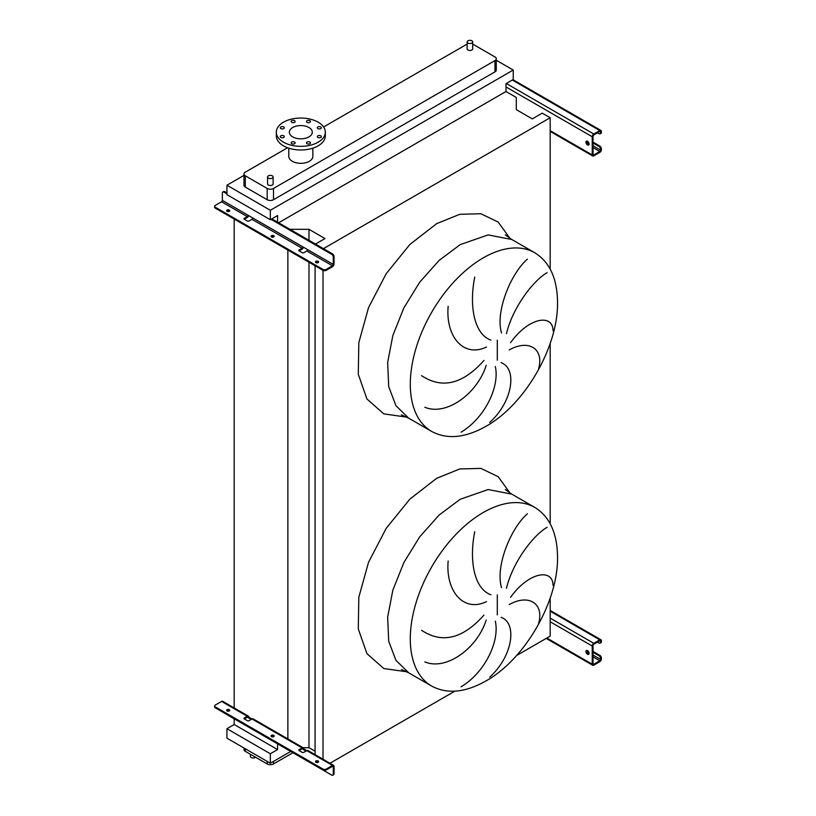 <?xml version="1.0" encoding="UTF-8"?>
<svg xmlns="http://www.w3.org/2000/svg" width="816" height="816" viewBox="0 0 816 816"><rect width="100%" height="100%" fill="white"/><g stroke="black" fill="none" stroke-linecap="round" stroke-linejoin="round"><path stroke-width="1.22" d="M587.51 141.29A2.224 1.285 -120 0 0 586.388 141.188A2.224 1.285 -120 0 0 586.051 142.973A2.224 1.285 -120 0 0 587.51 144.932A2.224 1.285 -120 0 0 588.622 145.044A2.224 1.285 -120 0 0 588.958 143.259A2.224 1.285 -120 0 0 587.51 141.29M588.938 144.687A2.224 1.285 60 0 1 588.295 144.473A2.224 1.285 60 0 1 586.857 141.076M593.018 142.117L599.791 146.023A2.224 1.285 60 0 1 601.372 148.747L600.576 150.113A1.112 0.643 -60 0 1 599.791 151.48L593.803 154.938A1.112 0.643 -60 0 1 593.018 154.479L593.018 136.292A1.112 0.643 -60 0 1 593.803 134.926L599.791 131.468A1.112 0.643 -60 0 1 600.576 131.927L600.576 132.835L601.372 132.386L601.372 131.468A2.224 1.285 120 0 0 600.902 130.448A2.224 1.285 120 0 0 599.791 130.56L593.803 134.018A2.224 1.285 120 0 0 592.232 136.751L592.232 154.938A2.224 1.285 120 0 0 592.691 155.958A2.224 1.285 120 0 0 593.803 155.846L599.791 152.388A2.224 1.285 120 0 0 601.372 149.665L601.372 148.747M593.018 143.024L599.005 146.482L599.791 146.023M601.372 132.386A2.224 1.285 60 0 1 600.902 133.406L600.117 133.855A2.224 1.285 -120 0 0 600.576 132.835M597.434 132.835L599.005 133.742A2.224 1.285 -120 0 0 600.117 133.855M600.576 149.206A2.224 1.285 -120 0 0 599.005 146.482M273.972 236.783A1.561 0.898 0 0 0 273.727 236.599A1.561 0.898 0 0 0 271.279 236.783M271.524 236.966A1.561 0.898 180 0 1 271.065 236.334A1.561 0.898 180 0 1 272.024 235.498A1.561 0.898 180 0 1 273.727 235.691A1.561 0.898 180 0 1 274.186 236.334A1.561 0.898 180 0 1 273.217 237.16A1.561 0.898 180 0 1 271.524 236.966M229.551 211.14A1.561 0.898 0 0 0 229.306 210.956A1.561 0.898 0 0 0 226.858 211.14M227.103 211.324A1.561 0.898 180 0 1 226.644 210.681A1.561 0.898 180 0 1 227.603 209.855A1.561 0.898 180 0 1 229.306 210.049A1.561 0.898 180 0 1 229.765 210.681A1.561 0.898 180 0 1 228.796 211.517A1.561 0.898 180 0 1 227.103 211.324M318.393 262.436A1.561 0.898 0 0 0 318.148 262.252A1.561 0.898 0 0 0 315.7 262.436M315.945 262.609A1.561 0.898 180 0 1 315.486 261.977A1.561 0.898 180 0 1 316.445 261.14A1.561 0.898 180 0 1 318.148 261.344A1.561 0.898 180 0 1 318.607 261.977A1.561 0.898 180 0 1 317.638 262.813A1.561 0.898 180 0 1 315.945 262.609M248.696 215.608A2.224 1.285 -60 0 1 247.258 217.505L244.27 219.229A1.112 0.643 180 0 1 244.27 218.321L247.258 216.597A1.112 0.643 120 0 0 248.044 215.23L252.776 217.964A1.112 0.643 -60 0 1 251.991 219.32L248.992 221.054A1.112 0.643 180 0 1 247.421 221.054L244.27 219.229L244.27 218.321M303.511 247.258A2.224 1.285 -60 0 1 302.083 249.155L299.084 250.879A1.112 0.643 180 0 1 299.084 249.971L302.083 248.248A1.112 0.643 120 0 0 302.869 246.881L307.591 249.604A1.112 0.643 -60 0 1 306.806 250.971L303.807 252.705A1.112 0.643 180 0 1 302.236 252.705L299.084 250.879L299.084 249.971M332.479 266.71A2.224 1.285 120 0 0 334.05 263.976L334.05 256.612L333.265 257.06L333.265 264.435A1.112 0.643 -60 0 1 332.479 265.792L326.176 269.433L326.176 270.341L332.479 266.71M222.829 192.025L223.625 191.566A2.224 1.285 60 0 1 224.737 191.678L223.951 192.127A2.224 1.285 -120 0 0 222.829 192.025A2.224 1.285 -120 0 0 222.37 193.045L222.37 200.41A1.112 0.643 -60 0 1 221.585 201.776L215.281 205.408A2.224 1.285 0 0 0 214.628 206.315A2.224 1.285 0 0 0 215.281 207.223L323.024 269.433A2.224 1.285 0 0 0 326.176 269.433M223.951 192.127L226.94 193.861M271.045 219.32L331.694 254.337L332.479 253.878A2.224 1.285 60 0 1 334.05 256.612M224.737 191.678L226.94 192.953M271.83 218.872L332.479 253.878M326.176 270.341A2.224 1.285 180 0 1 323.024 270.341L323.024 269.433M215.281 207.223L215.281 208.141L323.024 270.341L323.024 759.237M215.281 208.141A2.224 1.285 180 0 1 214.628 207.223L214.628 206.315M333.265 257.06A2.224 1.285 -120 0 0 331.694 254.337M587.51 650.587A2.224 1.285 -120 0 0 586.388 650.474A2.224 1.285 -120 0 0 586.051 652.259A2.224 1.285 -120 0 0 587.51 654.228A2.224 1.285 -120 0 0 588.622 654.34A2.224 1.285 -120 0 0 588.958 652.555A2.224 1.285 -120 0 0 587.51 650.587M588.938 653.983A2.224 1.285 60 0 1 588.295 653.769A2.224 1.285 60 0 1 586.857 650.372M593.018 651.403L599.791 655.319A2.224 1.285 60 0 1 601.372 658.043L600.576 659.41A1.112 0.643 -60 0 1 599.791 660.776L593.803 664.224A1.112 0.643 -60 0 1 593.018 663.775L593.018 645.589A1.112 0.643 -60 0 1 593.803 644.222L599.791 640.764A1.112 0.643 -60 0 1 600.576 641.223L600.576 642.131L601.372 641.672L601.372 640.764A2.224 1.285 120 0 0 600.902 639.744A2.224 1.285 120 0 0 599.791 639.856L593.803 643.314A2.224 1.285 120 0 0 592.232 646.037L592.232 664.224A2.224 1.285 120 0 0 592.691 665.244A2.224 1.285 120 0 0 593.803 665.142L599.791 661.684A2.224 1.285 120 0 0 601.372 658.951L601.372 658.043M593.018 652.31L599.005 655.768L599.791 655.319M601.372 641.672A2.224 1.285 60 0 1 600.902 642.692L600.117 643.151A2.224 1.285 -120 0 0 600.576 642.131M597.434 642.131L599.005 643.039A2.224 1.285 -120 0 0 600.117 643.151M600.576 658.502A2.224 1.285 -120 0 0 599.005 655.768M538.652 623.189C544.18 603.85 528.962 593.375 509.204 604.625M510.561 597.332C528.319 572.342 552.84 567.752 553.075 585.562M547.077 527.32C534.001 534.694 512.938 561.255 506.471 588.295M501.524 587.653C495.077 565.916 511.214 527.626 527.401 513.794M501.075 617.324C517.497 623.026 512.856 656.37 489.692 677.096M538.652 368.536C544.18 349.207 528.962 338.722 509.204 349.972M510.561 342.679C528.319 317.699 552.84 313.109 553.075 330.919M547.077 272.677C534.001 280.041 512.938 306.612 506.471 333.642M501.524 332.999C495.077 311.273 511.214 272.983 527.401 259.151M501.075 362.681C517.497 368.373 512.856 401.727 489.692 422.453M250.379 754.249L250.379 756.401A2.785 1.612 0 0 0 251.195 757.534A2.785 1.612 0 0 0 255.551 757.228M471.883 40.8A2.785 1.612 180 0 1 472.699 41.932A2.785 1.612 180 0 1 470.985 43.421A2.785 1.612 180 0 1 467.945 43.075A2.785 1.612 180 0 1 467.129 41.932A2.785 1.612 180 0 1 468.853 40.453A2.785 1.612 180 0 1 471.883 40.8M467.129 41.932L467.129 48.848A2.785 1.612 0 0 0 467.945 49.99A2.785 1.612 0 0 0 470.985 50.337A2.785 1.612 0 0 0 472.699 48.848L472.699 41.932M268.372 178.123A2.785 1.612 0 0 0 271.402 178.469A2.785 1.612 0 0 0 273.125 176.99A2.785 1.612 0 0 0 272.309 175.848A2.785 1.612 0 0 0 269.27 175.501A2.785 1.612 0 0 0 267.556 176.99A2.785 1.612 0 0 0 268.372 178.123M273.125 176.99L273.125 183.896A2.785 1.612 180 0 1 271.402 185.385A2.785 1.612 180 0 1 268.372 185.038A2.785 1.612 180 0 1 267.556 183.896L267.556 176.99M283.713 135.813A2.009 1.153 0 0 0 281.53 135.558A2.009 1.153 0 0 0 280.286 136.629A2.009 1.153 0 0 0 280.877 137.445A2.009 1.153 0 0 0 283.06 137.7A2.009 1.153 0 0 0 284.305 136.629A2.009 1.153 0 0 0 283.713 135.813M294.566 142.076A2.009 1.153 0 0 0 292.383 141.821A2.009 1.153 0 0 0 291.139 142.892A2.009 1.153 0 0 0 291.73 143.708A2.009 1.153 0 0 0 293.913 143.963A2.009 1.153 0 0 0 295.147 142.892A2.009 1.153 0 0 0 294.566 142.076M309.907 142.076A2.009 1.153 0 0 0 307.724 141.821A2.009 1.153 0 0 0 306.49 142.892A2.009 1.153 0 0 0 307.071 143.708A2.009 1.153 0 0 0 309.254 143.963A2.009 1.153 0 0 0 310.498 142.892A2.009 1.153 0 0 0 309.907 142.076M320.759 135.813A2.009 1.153 0 0 0 318.577 135.558A2.009 1.153 0 0 0 317.332 136.629A2.009 1.153 0 0 0 317.924 137.445A2.009 1.153 0 0 0 320.107 137.7A2.009 1.153 0 0 0 321.351 136.629A2.009 1.153 0 0 0 320.759 135.813M320.759 126.949A2.009 1.153 0 0 0 318.577 126.704A2.009 1.153 0 0 0 317.332 127.765A2.009 1.153 0 0 0 317.924 128.591A2.009 1.153 0 0 0 320.107 128.836A2.009 1.153 0 0 0 321.351 127.765A2.009 1.153 0 0 0 320.759 126.949M309.907 120.686A2.009 1.153 0 0 0 307.724 120.431A2.009 1.153 0 0 0 306.49 121.502A2.009 1.153 0 0 0 307.071 122.318A2.009 1.153 0 0 0 309.254 122.573A2.009 1.153 0 0 0 310.498 121.502A2.009 1.153 0 0 0 309.907 120.686M294.566 120.686A2.009 1.153 0 0 0 292.383 120.431A2.009 1.153 0 0 0 291.139 121.502A2.009 1.153 0 0 0 291.73 122.318A2.009 1.153 0 0 0 293.913 122.573A2.009 1.153 0 0 0 295.147 121.502A2.009 1.153 0 0 0 294.566 120.686M283.713 126.949A2.009 1.153 0 0 0 281.53 126.704A2.009 1.153 0 0 0 280.286 127.765A2.009 1.153 0 0 0 280.877 128.591A2.009 1.153 0 0 0 283.06 128.836A2.009 1.153 0 0 0 284.305 127.765A2.009 1.153 0 0 0 283.713 126.949M318.148 142.198A24.5 14.147 180 0 1 291.445 145.268A24.5 14.147 180 0 1 276.318 132.202A24.5 14.147 180 0 1 283.489 122.196A24.5 14.147 180 0 1 310.192 119.126A24.5 14.147 180 0 1 325.319 132.202A24.5 14.147 180 0 1 318.148 142.198M325.319 132.202L325.319 135.833A24.5 14.147 180 0 1 318.148 145.84A24.5 14.147 180 0 1 291.445 148.91A24.5 14.147 180 0 1 276.318 135.833L276.318 132.202M292.709 127.51A11.475 6.62 180 0 1 305.204 126.082A11.475 6.62 180 0 1 312.293 132.202A11.475 6.62 180 0 1 308.927 136.884A11.475 6.62 180 0 1 296.432 138.322A11.475 6.62 180 0 1 289.343 132.202A11.475 6.62 180 0 1 292.709 127.51M288.793 148.165L288.793 156.386A12.026 6.946 0 0 0 296.218 162.802A12.026 6.946 0 0 0 309.325 161.303A12.026 6.946 0 0 0 312.844 156.386L312.844 148.165M287.589 147.747L245.29 172.166A4.457 2.57 0 0 0 243.984 173.992A4.457 2.57 0 0 0 245.29 175.807L267.189 188.445A4.457 2.57 0 0 0 273.493 188.445L494.965 60.578A4.457 2.57 0 0 0 496.271 58.762A4.457 2.57 0 0 0 494.965 56.947L473.066 44.299A4.457 2.57 0 0 0 472.699 44.115M467.129 44.115A4.457 2.57 0 0 0 466.762 44.299L323.585 126.97M461.101 432.174C485.52 417.435 499.841 385.927 495.302 366.537M421.597 375.646C442.058 389.252 462.845 384.183 483.97 360.448M486.193 365.354C477.554 393.281 446.525 416.364 424.85 407.255M474.739 277.073C469.057 305.531 473.902 333.958 490.875 340.119M486.469 347.014C463.692 357.979 445.505 336.804 448.157 306.337M243.984 175.379L226.94 185.222L226.94 194.677L270.341 219.728L277.583 215.546L277.583 222.187M550.178 269.076L550.178 117.739L542.222 113.149L532.297 118.881L516.283 109.63L516.283 97.441L505.991 91.504L505.991 83.681L513.233 79.499L513.233 70.043L270.341 210.273L226.94 185.222M513.233 70.043L496.271 60.241M243.984 173.992L243.984 185.263A4.457 2.57 0 0 0 245.29 187.088L267.189 199.726A4.457 2.57 0 0 0 273.493 199.726L494.965 71.859A4.457 2.57 0 0 0 496.271 70.043L496.271 58.762M329.98 763.256L454.828 691.172M516.548 655.544L550.178 636.123L550.178 598.097M303.042 747.701L308.989 747.701L315.078 751.22M550.178 523.729L550.178 343.444M323.422 248.656L550.178 117.739M315.078 754.647L315.078 265.751M308.989 240.322L308.989 229.316L325.003 238.558L315.466 244.066M308.989 747.701L308.989 262.232M289.925 229.316L308.989 229.316M287.875 739.704L287.875 250.053M277.583 743.855L277.583 749.578L234.182 724.526L234.182 718.794M234.182 708.696L234.182 219.055M234.182 724.526L226.94 728.708L226.94 738.164L270.341 763.225L290.741 751.444M278.603 222.778L505.991 91.504M270.341 210.273L270.341 219.728M277.583 749.578L270.341 753.76L226.94 728.708M270.341 753.76L270.341 763.225M243.984 748.007L243.984 749.486A4.457 2.57 0 0 0 245.29 751.312L267.189 763.949A4.457 2.57 0 0 0 273.493 763.949L292.944 752.719M461.101 686.827C485.52 672.088 499.841 640.58 495.302 621.19M474.739 531.716C469.057 560.184 473.902 588.611 490.875 594.762M486.469 601.657C463.692 612.632 445.505 591.447 448.157 560.98M421.597 630.299C442.058 643.895 462.845 638.826 483.97 615.091M486.193 619.997C477.554 647.924 446.525 671.017 424.85 661.909M318.148 760.991A1.561 0.898 0 0 0 316.445 760.798A1.561 0.898 0 0 0 315.486 761.634A1.561 0.898 0 0 0 315.945 762.266A1.561 0.898 0 0 0 317.638 762.46A1.561 0.898 0 0 0 318.607 761.634A1.561 0.898 0 0 0 318.148 760.991M315.7 762.083A1.561 0.898 180 0 1 318.148 761.899A1.561 0.898 180 0 1 318.393 762.083M273.727 735.349A1.561 0.898 0 0 0 272.024 735.155A1.561 0.898 0 0 0 271.065 735.981A1.561 0.898 0 0 0 271.524 736.624A1.561 0.898 0 0 0 273.217 736.817A1.561 0.898 0 0 0 274.186 735.981A1.561 0.898 0 0 0 273.727 735.349M271.279 736.44A1.561 0.898 180 0 1 273.727 736.256A1.561 0.898 180 0 1 273.972 736.44M229.306 709.706A1.561 0.898 0 0 0 227.603 709.502A1.561 0.898 0 0 0 226.644 710.338A1.561 0.898 0 0 0 227.103 710.971A1.561 0.898 0 0 0 228.796 711.164A1.561 0.898 0 0 0 229.765 710.338A1.561 0.898 0 0 0 229.306 709.706M226.858 710.797A1.561 0.898 180 0 1 229.306 710.614A1.561 0.898 180 0 1 229.551 710.797M299.084 749.629L299.084 750.536L302.236 752.352A1.112 0.643 0 0 0 303.807 752.352L306.806 750.628L303.654 748.802A2.224 1.285 120 0 0 303.195 747.782A2.224 1.285 120 0 0 302.083 747.895L299.084 749.629A1.112 0.643 0 0 0 299.084 750.536L302.083 748.802A1.112 0.643 -60 0 1 302.869 749.261L306.02 751.077M332.479 766.357A1.112 0.643 -60 0 1 333.265 766.816L333.265 774.18L334.05 773.721L334.05 766.357A2.224 1.285 120 0 0 333.591 765.337A2.224 1.285 120 0 0 332.479 765.449L326.176 769.09L326.176 769.998L332.479 766.357L333.265 766.816M302.083 747.895L248.839 717.162A2.224 1.285 120 0 0 248.37 716.142A2.224 1.285 120 0 0 247.258 716.244L244.27 717.978A1.112 0.643 0 0 0 244.27 718.886L247.421 720.701A1.112 0.643 0 0 0 248.992 720.701L251.991 718.978A2.224 1.285 -60 0 1 253.103 718.865L303.195 747.782M332.479 765.449L306.806 750.628A2.224 1.285 -60 0 1 307.918 750.516L333.591 765.337M223.451 712.511A2.224 1.285 -120 0 0 223.951 712.888L331.694 775.088A2.224 1.285 -120 0 0 332.806 775.2A2.224 1.285 -120 0 0 333.265 774.18M251.195 719.437L248.044 717.611A1.112 0.643 -60 0 0 247.258 717.162L248.839 717.162M326.176 769.998A2.224 1.285 180 0 1 323.024 769.998L323.024 769.09A2.224 1.285 0 0 0 326.176 769.09M248.37 716.142L222.697 701.311A2.224 1.285 120 0 0 221.585 701.423L215.281 705.065A2.224 1.285 0 0 0 214.628 705.973A2.224 1.285 0 0 0 215.281 706.88L215.281 707.788L323.024 769.998M215.281 707.788A2.224 1.285 180 0 1 214.628 706.88L214.628 705.973M244.27 717.978L244.27 718.886L247.258 717.162M215.281 706.88L323.024 769.09M334.05 773.721A2.224 1.285 60 0 1 333.591 774.741L332.806 775.2M303.654 748.802L302.083 748.802M550.178 130.652L592.232 154.938M505.991 86.955L592.232 136.751M506.308 83.497L593.803 134.018M512.295 80.039L599.791 130.56M599.791 131.468L600.576 131.927M593.018 154.479L593.803 154.938M593.018 147.574L599.791 151.48M586.755 142.127L589.009 143.432M593.018 145.748L600.576 150.113M222.37 200.41L248.044 215.23M221.585 201.776L247.258 216.597M251.991 219.32L302.083 248.248M252.776 217.964L302.869 246.881M306.806 250.971L332.479 265.792M307.591 249.604L333.265 264.435M546.863 638.041L592.232 664.224M550.178 621.761L592.232 646.037M550.178 618.12L593.803 643.314M550.178 611.204L599.791 639.856M599.791 640.764L600.576 641.223M593.018 663.775L593.803 664.224M593.018 656.86L599.791 660.776M586.755 651.423L589.009 652.729M593.018 655.044L600.576 659.41M534.796 507.419L511.795 494.149L488.141 489.549L460.234 499.249L439.059 515.1L419.71 536.836L403.849 562.591L392.853 590.141L387.651 617.12L388.702 641.192L395.913 660.307L408.663 672.792L431.654 686.072C447.117 694.345 465.212 692.651 485.928 680.972C525.229 659.124 558.634 600.882 557.522 556.124C557.073 532.766 549.494 516.528 534.796 507.419A103.142 59.548 120 0 0 483.225 512.53A103.142 59.548 120 0 0 415.844 603.422A103.142 59.548 120 0 0 431.654 686.072M510.041 493.078L498.137 476.666L480.879 468.394L459.745 468.965L436.601 478.339L409.836 499.168L386.213 528.309L368.526 562.326L358.826 597.23L358.285 628.912L366.945 653.647L383.795 668.528L406.858 671.803M497.301 614.887L497.301 594.864M534.796 252.776L511.795 239.496L488.141 234.906L460.234 244.606L439.059 260.457L419.71 282.193L403.849 307.948L392.853 335.498L387.651 362.467L388.702 386.549L395.913 405.654L408.663 418.149L431.654 431.419C447.117 439.702 465.212 437.998 485.928 426.329C525.229 404.471 558.634 346.239 557.522 301.471C557.073 278.113 549.494 261.885 534.796 252.776A103.142 59.548 120 0 0 483.225 257.887A103.142 59.548 120 0 0 415.844 348.779A103.142 59.548 120 0 0 431.654 431.419M406.858 417.149L383.795 413.875L366.945 398.993L358.285 374.258L358.826 342.587L368.516 307.683L386.213 273.656L409.836 244.514L436.601 223.686L459.745 214.312L480.879 213.741L498.137 222.023L510.041 238.435M497.301 360.233L497.301 340.211M245.29 175.807L245.29 187.088M267.189 188.445L267.189 199.726M273.493 188.445L273.493 199.726M494.965 60.578L494.965 71.859M273.493 763.949L273.493 761.399M267.189 763.949L267.189 761.399M245.29 751.312L245.29 748.762M221.585 701.423L247.258 716.244M550.178 131.407L592.691 155.958M512.938 79.662L600.902 130.448M546.21 638.418L592.691 665.244M550.178 610.46L600.902 639.744M511.795 494.149L505.318 489.529M511.795 239.496L505.318 234.875M401.411 414.844L408.663 418.149M401.411 669.487L408.663 672.792"/></g></svg>
